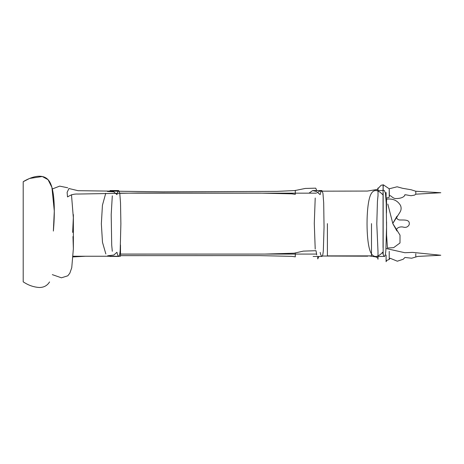 <?xml version="1.0" encoding="UTF-8"?>
<svg xmlns="http://www.w3.org/2000/svg" width="464" height="464" viewBox="0 0 464 464"><rect width="100%" height="100%" fill="white"/><g stroke="black" fill="none" stroke-linecap="round" stroke-linejoin="round"><path stroke-width="0.7" d="M23.2 181.714L23.2 281.868L23.2 181.714C23.2 181.714 42.05 169.372 49.59 181.714C57.13 194.051 53.36 231.072 53.36 231.072L54.3 211.021L51.916 187.375L48.053 179.678L42.288 176.506L29.563 178.46L23.2 181.714L23.2 281.868L23.2 181.714M52.333 188.976L59.653 186.122L67.732 187.781L59.653 186.122L52.333 188.976M71.479 194.723L73.335 217.686L72.657 232.383L73.335 217.686L71.479 194.723M119.753 193.163L295.284 193.163L295.284 190.356L295.284 194.364L291.966 193.842L259.475 193.105L138.371 192.995L77.853 194.045C75.017 193.9 72.407 194.387 70.023 195.512L67.524 196.916L67.118 192.357L68.945 188.517L78.039 190.687L162.881 191.823L276.828 191.377L294.918 190.565L305.231 188.454L315.735 188.158L316.732 190.553L321.871 190.553L313.206 190.553M317.672 192.357L319.493 191.168L367.413 191.064L377.162 189.457L381.135 185.258L382.997 184.898L383.235 190.553M375.631 256.453L384.407 256.453C385.05 256.412 385.538 254.336 385.868 250.235L386.564 227.14L386.216 202.983L385.474 193.343L384.383 190.553L375.718 190.553L382.974 190.553L383.305 184.794L389.226 188.796L397.109 186.783L402.555 188.297L411.121 189.759L415.796 191.249L440.8 192.734L415.814 194.184L414.572 195.106L411.092 195.715C406.679 195.135 404.121 194.08 404.817 195.356C403.477 197.496 400.333 198.569 395.386 198.575C391.999 198.07 390.526 194.567 389.4 195.988L389.226 188.767L389.226 196.707C389.447 198.389 386.106 196.8 386.1 199.189L386.1 192.467L386.1 199.189M120.495 254.11L264.898 254.075L294.106 253.211L303.328 251.117L316.019 250.711L316.721 254.875M385.99 248.507L404.852 252.723L412.6 252.387L440.8 255.252L417.803 256.406L411.69 258.21L404.927 257.474L403.228 259.248L397.329 261.203L390.079 258.233L389.197 259.48L386.785 260.385L386.1 261.702L386.1 254.985L386.1 261.702M73.179 256.244L120.495 256.244L120.495 244.934M327.404 223.619L327.404 255.879L371.496 255.879L371.496 223.619M295.295 194.323L295.295 190.397L295.295 193.163L316.471 193.163M120.495 254.075L295.284 254.075L295.284 256.876L295.284 252.874M120.495 255.641L259.434 255.618L291.955 256.36L295.295 256.841L295.295 254.075L316.471 254.075M320.125 194.613L316.21 191.406L312.597 190.6L309.012 193.163M116.951 194.613L113.773 191.841L107.404 191.441M105.746 193.302L102.44 205.216L101.349 223.805L102.486 242.301L105.844 253.936M107.66 255.786L113.883 255.02L116.951 252.254M382.638 194.613L382.638 194.613C382.638 194.613 374.32 184.637 370.156 195.965C365.997 207.286 365.997 239.911 370.156 251.152C374.32 262.392 382.638 252.254 382.638 252.254L382.638 252.254M392.811 223.549L387.811 204.056C386.147 197.56 386.147 197.56 387.811 204.056L392.811 223.549M23.2 281.868L25.375 283.173C29.551 285.656 34.121 287.1 39.086 287.494C43.732 287.558 47.224 285.702 49.555 281.926C47.224 285.702 43.732 287.558 39.086 287.494C34.121 287.1 29.551 285.656 25.375 283.173L23.2 281.868M73.364 248.745L73.364 214.623L73.364 248.745L73.364 214.623L73.364 248.745L72.97 236.553L73.364 248.745L71.746 267.745L69.832 273.168L71.746 267.745L73.364 248.745M52.31 274.63L61.428 277.803L67.814 275.802L69.826 273.18L67.814 275.802L61.428 277.803L52.31 274.63M383.049 193.012L383.241 184.8M378.015 196.249L378.015 190.553M377.986 187.978L377.986 191.058M415.796 191.249L415.796 194.225L415.796 191.249M73.138 256.917L85.55 256.244M295.295 256.841L295.295 252.909M389.226 251.326L389.226 259.225L389.226 251.326M415.796 253.762L415.796 256.743L415.796 253.762M383.049 247.561L383.055 193.001M383.154 192.67L383.154 254.243M317.672 256.453L317.753 258.924L318.93 256.453M322.358 256.029L367.755 256.18L367.987 255.879M369.037 255.879L375.817 256.911L377.522 257.816L378.015 258.761L378.015 255.896M377.986 250.49L378.015 258.761M377.986 256.453L377.986 259.254M320.172 252.41L320.166 252.375C320.154 251.558 320.218 254.829 321.894 256.453L313.119 256.453L321.894 256.453C322.538 256.412 323.019 254.342 323.35 250.247L324.046 227.157L323.698 202.983L322.956 193.343L321.871 190.553C320.131 192.34 320.172 195.286 320.166 194.497L320.172 194.462M315.213 198.006L314.285 223.41L315.213 249.098M116.998 252.422L116.992 252.375C116.98 251.558 117.038 254.829 118.72 256.453L109.945 256.453L118.72 256.453C119.387 256.36 119.88 254.214 120.193 250.015L120.884 223.874L120.518 202.826L119.782 193.337L118.697 190.553L110.032 190.553L118.697 190.553C116.957 192.34 116.998 195.292 116.992 194.497L116.998 194.451M112.3 195.843L111.198 214.594L111.708 245.125L112.305 251.285M377.974 195.93L377.441 201.382L376.797 223.944L377.98 251.186M384.407 256.453C382.73 254.829 382.667 251.558 382.684 252.375L382.684 252.41M399.974 212.234L392.822 223.375L399.974 212.234C401.296 210.07 401.47 207.797 400.502 205.424C397.474 200.436 392.828 198.354 386.564 199.184L386.489 213.08M396.998 216.195L392.822 223.323L396.998 216.195C396.308 218.016 397.016 219.263 399.127 219.93C403.071 220.307 410.518 218.77 409.132 224.791C407.902 226.931 406.075 227.737 403.657 227.209C399.516 225.927 395.05 228.827 396.929 230.979L392.851 223.723L396.929 230.979M400.02 235.144L392.846 223.636L400.02 235.144L400.003 242.968L393.652 247.643L387.475 248.043L386.576 235.08L386.57 221.879"/></g></svg>
